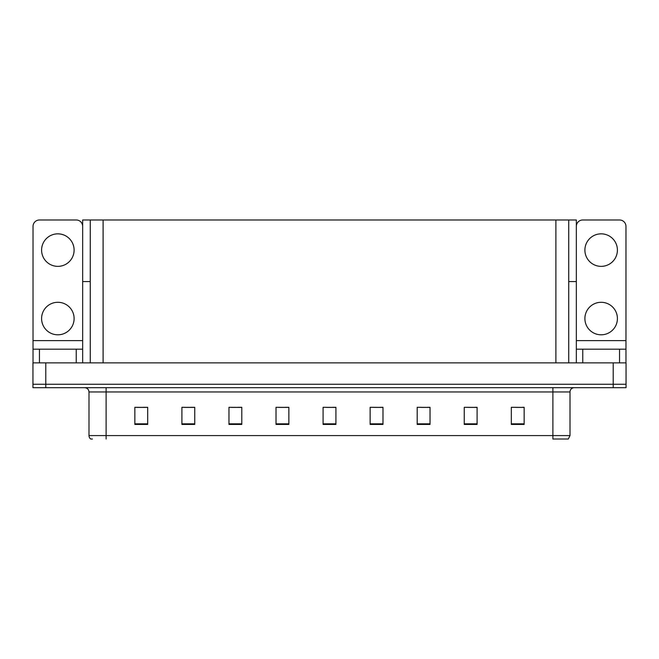 <?xml version="1.0" encoding="UTF-8"?>
<svg xmlns="http://www.w3.org/2000/svg" width="659" height="659" viewBox="0 0 659 659"><rect width="100%" height="100%" fill="white"/><g stroke="black" fill="none" stroke-linecap="round" stroke-linejoin="round"><path stroke-width="0.99" d="M568.725 281.582L576.337 281.582L576.337 340.621L625.968 340.621L625.968 362.87M90.275 281.582L82.663 281.582L82.663 219.982L576.337 219.982L576.337 281.582M45.784 387.681L626.05 387.681L626.05 384.255L32.95 384.255L32.95 362.87L45.784 362.87L45.784 384.255L32.95 384.255L32.95 387.681L45.784 387.681L45.784 384.255L626.05 384.255L626.05 362.87L45.784 362.87M90.275 219.982L90.275 362.87M568.725 219.982L568.725 362.87M515.89 407.402L524.152 407.402L511.318 407.32L515.89 407.32L511.318 407.32L511.318 424.429L524.152 424.429L524.152 407.32L522.307 407.402M468.491 407.402L477.091 407.402L464.257 407.32L468.491 407.32L464.257 407.32L464.257 424.429L477.091 424.429L477.091 407.32L474.908 407.402M421.093 407.402L430.03 407.402L417.196 407.32L421.093 407.32L417.196 407.32L417.196 424.429L430.03 424.429L430.03 407.32L427.51 407.402M373.694 407.402L382.978 407.402L370.144 407.32L373.694 407.32L370.144 407.32L370.144 424.429L382.978 424.429L382.978 407.32L380.111 407.402M136.693 407.402L147.682 407.402L134.848 407.32L136.693 407.32L134.848 407.32L134.848 424.429L147.682 424.429L147.682 407.32L143.11 407.402M184.092 407.402L194.743 407.402L181.909 407.32L184.092 407.32L181.909 407.32L181.909 424.429L194.743 424.429L194.743 407.32L190.509 407.402M231.49 407.402L241.804 407.402L228.97 407.32L231.49 407.32L228.97 407.32L228.97 424.429L241.804 424.429L241.804 407.32L237.907 407.402M278.889 407.402L288.856 407.402L276.022 407.32L278.889 407.32L276.022 407.32L276.022 424.429L288.856 424.429L288.856 407.32L285.306 407.402M326.296 407.402L335.917 407.402L323.083 407.32L326.296 407.32L323.083 407.32L323.083 424.429L335.917 424.429L335.917 407.32L332.704 407.402M430.03 407.32L427.51 407.32L430.03 407.32M477.091 407.32L474.908 407.32L477.091 407.32M524.152 407.32L522.307 407.32L524.152 407.32M288.856 407.32L285.306 407.32L288.856 407.32M241.804 407.32L237.907 407.32L241.804 407.32M194.743 407.32L190.509 407.32L194.743 407.32M147.682 407.32L143.11 407.32L147.682 407.32M382.978 407.32L380.111 407.32L382.978 407.32M335.917 407.32L332.704 407.32L335.917 407.32M570.01 435.591L568.297 439.018L552.893 439.018L552.893 435.591L570.01 435.591L570.01 391.957A4.275 4.275 0 0 1 574.286 387.681M92.417 439.018L90.703 439.018A4.275 4.275 0 0 1 88.99 435.591L88.99 391.957C88.734 389.362 87.309 387.937 84.714 387.681M57.852 266.36A16.253 16.253 0 0 1 41.591 250.099A16.253 16.253 0 0 1 57.852 233.846A16.253 16.253 0 0 1 74.105 250.099A16.253 16.253 0 0 1 57.852 266.36M57.852 334.805A16.253 16.253 0 0 1 41.591 318.552A16.253 16.253 0 0 1 57.852 302.292A16.253 16.253 0 0 1 74.105 318.552A16.253 16.253 0 0 1 57.852 334.805M76.246 362.87L76.246 349.179L39.449 349.179L39.449 362.87M82.663 226.399A6.417 6.417 0 0 0 76.246 219.982L39.449 219.982A6.417 6.417 0 0 0 33.032 226.399L33.032 340.621L82.663 340.621L82.663 362.87M82.663 281.582L82.663 340.621M33.032 362.87L33.032 349.179L39.449 349.179M76.246 349.179L82.663 349.179M33.032 349.179L33.032 340.621M601.148 266.36A16.253 16.253 0 0 1 584.895 250.099A16.253 16.253 0 0 1 601.148 233.846A16.253 16.253 0 0 1 617.409 250.099A16.253 16.253 0 0 1 601.148 266.36M601.148 334.805A16.253 16.253 0 0 1 584.895 318.552A16.253 16.253 0 0 1 601.148 302.292A16.253 16.253 0 0 1 617.409 318.552A16.253 16.253 0 0 1 601.148 334.805M619.551 362.87L619.551 349.179L582.754 349.179L582.754 362.87M625.968 340.621L625.968 226.399A6.417 6.417 0 0 0 619.551 219.982L582.754 219.982A6.417 6.417 0 0 0 576.337 226.399M576.337 362.87L576.337 349.179L582.754 349.179M619.551 349.179L625.968 349.179M576.337 349.179L576.337 340.621M613.216 362.87L613.216 387.681M103.109 219.982L103.109 362.87M555.891 219.982L555.891 362.87M552.893 387.681L552.893 391.957L88.99 391.957M570.01 391.957L552.893 391.957L552.893 435.591L106.107 435.591L106.107 439.018M88.99 435.591L106.107 435.591L106.107 387.681M335.917 423.836L323.083 423.836M288.856 423.836L276.022 423.836M241.804 423.836L228.97 423.836M194.743 423.836L181.909 423.836M147.682 423.836L134.848 423.836M382.978 423.836L370.144 423.836M430.03 423.836L417.196 423.836M477.091 423.836L464.257 423.836M524.152 423.836L511.318 423.836"/></g></svg>
